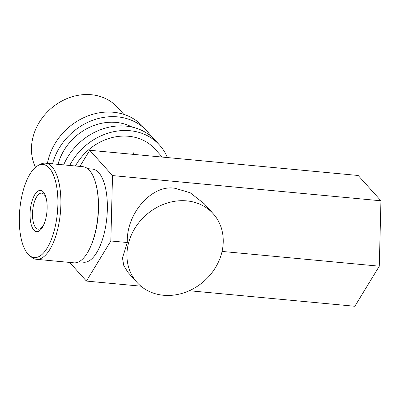 <?xml version="1.0" encoding="UTF-8"?>
<svg xmlns="http://www.w3.org/2000/svg" width="401" height="401" viewBox="0 0 401 401"><rect width="100%" height="100%" fill="white"/><g stroke="black" fill="none" stroke-linecap="round" stroke-linejoin="round"><path stroke-width="0.6" d="M52.521 163.844A57.328 49.163 -42 0 1 117.573 116.871A57.328 49.163 -42 0 1 147.147 131.272A57.328 49.163 -42 0 1 150.956 136.195M47.443 163.367A57.328 49.163 -42 0 1 113.423 112.255A57.328 49.163 -42 0 1 142.992 126.661L147.147 131.272M58.02 164.36A51.293 43.985 -42 0 1 116.2 122.42A51.293 43.985 -42 0 1 132.069 127.072M69.714 165.458A57.328 49.163 -42 0 1 130.029 130.716A57.328 49.163 -42 0 1 159.598 145.122A57.328 49.163 -42 0 1 167.382 157.558M63.649 164.886A57.328 49.163 -42 0 1 125.879 126.099A57.328 49.163 -42 0 1 155.448 140.505L159.598 145.122M75.413 165.994A51.293 43.985 -42 0 1 128.656 136.265A51.293 43.985 -42 0 1 155.112 149.157L162.24 157.077M33.884 230.084A20.717 8.361 95.4 0 1 31.473 203.101A20.717 8.361 95.4 0 1 43.318 191.964A20.717 8.361 95.4 0 1 46.21 198.31A20.717 8.361 95.4 0 1 43.709 224.931A20.717 8.361 95.4 0 1 33.884 230.084M46.411 199.227A18.105 7.303 -84.6 0 0 44.095 194.495A18.105 7.303 -84.6 0 0 41.669 193.127A18.105 7.303 -84.6 0 0 33.118 207.287A18.105 7.303 -84.6 0 0 35.854 227.808A18.105 7.303 -84.6 0 0 38.28 229.177A18.105 7.303 -84.6 0 0 44.08 224.069M27.955 254.049A46.767 18.872 -84.6 0 0 29.589 255.602A46.767 18.872 -84.6 0 0 55.193 226.765A46.767 18.872 -84.6 0 0 49.248 167.999A46.767 18.872 -84.6 0 0 38.045 165.548A46.767 18.872 -84.6 0 0 20.05 206.966A46.767 18.872 -84.6 0 0 27.955 254.049M38.045 165.548L40.406 164.305A48.275 19.479 95.4 0 1 45.493 163.182A48.275 19.479 95.4 0 1 51.975 166.831A48.275 19.479 95.4 0 1 59.273 221.552A48.275 19.479 95.4 0 1 36.466 259.312A48.275 19.479 95.4 0 1 31.679 257.262L29.589 255.602M96.185 185.142L96.42 186.139A46.767 18.872 95.4 0 1 90.781 246.234L90.36 247.171A48.275 19.479 -84.6 0 0 96.185 185.142A48.275 19.479 -84.6 0 0 89.443 170.35A48.275 19.479 -84.6 0 0 82.967 166.701L45.493 163.182M36.466 259.312L73.939 262.83A48.275 19.479 -84.6 0 0 90.36 247.171M87.639 168.656L92.446 169.107A46.767 18.872 95.4 0 1 98.721 172.641A46.767 18.872 95.4 0 1 105.794 225.653A46.767 18.872 95.4 0 1 83.704 262.229L78.892 261.778M186.776 200.886A51.293 43.985 -42 0 1 213.232 213.773A51.293 43.985 -42 0 1 215.397 267.708A51.293 43.985 -42 0 1 163.418 295.261A51.293 43.985 -42 0 1 136.962 282.374A51.293 43.985 -42 0 1 134.796 228.44A51.293 43.985 -42 0 1 186.776 200.886M213.232 213.773L204.204 203.733L190.234 192.786L175.553 188.405C152.5 183.618 125.984 213.387 127.333 242.53L110.841 240.981L86.405 281.066L69.639 262.424M133.954 151.839L133.583 154.385M35.499 167.292A51.293 43.985 -42 0 1 42.827 117.177A51.293 43.985 -42 0 1 91.293 94.726A51.293 43.985 -42 0 1 117.749 107.618L123.824 114.37M79.899 166.415L89.739 150.27L358.178 175.478L380.95 200.791L379.281 266.189L222.064 251.427M380.95 200.791L112.511 175.583L110.841 240.981M127.333 242.53L122.47 257.993L123.809 265.627L127.934 272.334L136.962 282.374M379.281 266.189L354.845 306.274L189.277 290.725M140.931 286.184L86.405 281.066M89.739 150.27L112.511 175.583"/></g></svg>
